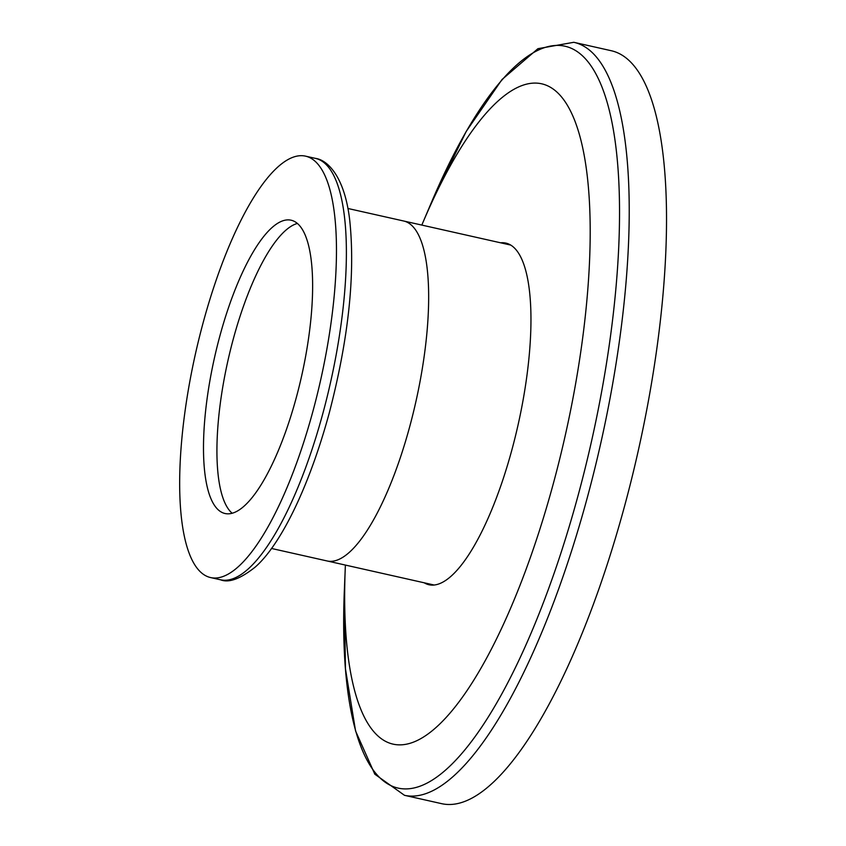 <?xml version="1.0" encoding="UTF-8"?>
<svg xmlns="http://www.w3.org/2000/svg" width="846" height="846" viewBox="0 0 846 846"><rect width="100%" height="100%" fill="white"/><g stroke="black" fill="none" stroke-linecap="round" stroke-linejoin="round"><path stroke-width="1.27" d="M510.635 245.054L403.637 220.996A174.234 51.574 -77.3 0 1 409.802 426.31A174.234 51.574 -77.3 0 1 327.201 560.983A174.234 51.574 -77.3 0 0 409.802 426.31A174.234 51.574 -77.3 0 0 403.637 220.996L347.896 208.476M297.348 223.46A150.334 44.5 -77.3 0 0 233.179 339.405A150.334 44.5 -77.3 0 0 232.195 513.268M313.094 410.638A215.994 63.936 -77.3 0 0 305.438 156.129A215.994 63.936 -77.3 0 0 203.04 323.077A215.994 63.936 -77.3 0 0 210.686 577.585A215.994 63.936 -77.3 0 0 313.094 410.638M219.759 336.38A150.334 44.5 -77.3 0 0 225.089 513.522A150.334 44.5 -77.3 0 0 296.364 397.324A150.334 44.5 -77.3 0 0 291.035 220.193A150.334 44.5 -77.3 0 0 219.759 336.38M404.494 795.314L441.802 803.7A385.903 114.231 -77.3 0 0 624.76 505.422A385.903 114.231 -77.3 0 0 611.087 50.686L573.789 42.3A385.903 114.231 -77.3 0 1 587.462 497.036A385.903 114.231 -77.3 0 1 404.494 795.314L374.82 774.196L355.563 730.976L345.432 668.7L344.343 590.624A380.224 112.55 -77.3 0 0 422.26 785.331A380.224 112.55 -77.3 0 0 578.442 494.18A380.224 112.55 -77.3 0 0 597.361 76.679A380.224 112.55 -77.3 0 0 431.809 201.549L423.106 222.054A338.432 100.177 -77.3 0 0 421.826 225.089M345.39 565.075A338.432 100.177 -77.3 0 0 345.253 568.364A338.432 100.177 -77.3 0 0 414.603 741.678A338.432 100.177 -77.3 0 0 553.622 482.516A338.432 100.177 -77.3 0 0 570.458 110.911A338.432 100.177 -77.3 0 0 423.106 222.054M424.163 582.778A175.101 51.828 -77.3 0 0 428.996 584.755A175.101 51.828 -77.3 0 0 512.01 449.416A175.101 51.828 -77.3 0 0 505.802 243.088A175.101 51.828 -77.3 0 0 500.599 242.802M315.368 158.361C327.265 159.831 344.724 176.137 349.758 220.563C355.383 274.813 348.52 339.077 329.157 413.366C307.87 491.262 279.095 546.389 255.132 567.148C240.306 578.897 228.801 583.127 220.616 579.817A215.994 63.936 -77.3 0 0 323.013 412.869A215.994 63.936 -77.3 0 0 315.368 158.361L305.438 156.129M220.616 579.817L210.686 577.585M434.199 585.041L271.46 548.451M345.253 568.364L344.343 590.624M431.809 201.549L466.209 131.447L502.027 79.503L537.929 48.687L573.789 42.3"/></g></svg>
